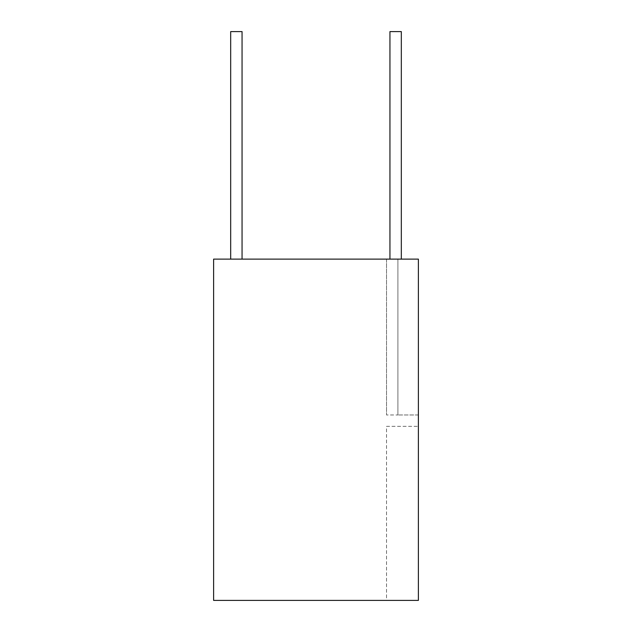 <?xml version="1.0" encoding="UTF-8"?>
<svg xmlns="http://www.w3.org/2000/svg" width="632" height="632" viewBox="0 0 632 632"><rect width="100%" height="100%" fill="white"/><g stroke="black" fill="none" stroke-linecap="round" stroke-linejoin="round"><path stroke-width="0.47" stroke-dasharray="3.16 2.37" d="M395.632 259.12L389.944 259.12L395.632 259.12M401.32 31.6L389.944 31.6M236.368 259.12L230.68 259.12L236.368 259.12M242.056 31.6L230.68 31.6M418.384 426.347L418.384 600.4L418.384 259.12L418.384 414.971L418.384 259.12L213.616 259.12L213.616 600.4L418.384 600.4L418.384 426.347L386.531 426.347L386.531 600.4L418.384 600.4L386.531 600.4L386.531 426.347L418.384 426.347M386.531 259.12L397.907 259.12L397.907 414.971L386.531 414.971L397.907 414.971L397.907 259.12L397.907 414.971L397.907 259.12L386.531 259.12L386.531 414.971L386.531 259.12M418.384 414.971L397.907 414.971L418.384 414.971"/><path stroke-width="0.95" d="M389.944 259.12L389.944 31.6L401.32 31.6L401.32 259.12M230.68 259.12L230.68 31.6L242.056 31.6L242.056 259.12M418.384 259.12L418.384 600.4L213.616 600.4L213.616 259.12L418.384 259.12"/></g></svg>
